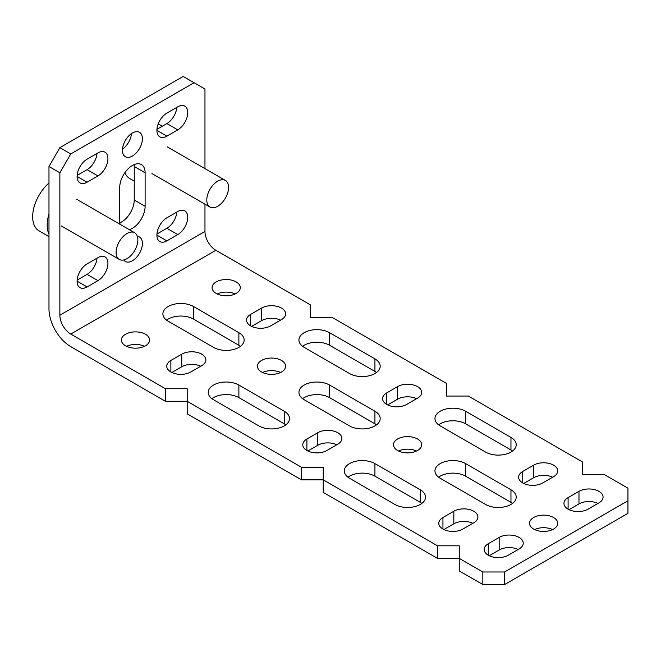 <?xml version="1.0" encoding="UTF-8"?>
<svg xmlns="http://www.w3.org/2000/svg" width="661" height="661" viewBox="0 0 661 661"><rect width="100%" height="100%" fill="white"/><g stroke="black" fill="none" stroke-linecap="round" stroke-linejoin="round"><path stroke-width="0.99" d="M129.275 229.656A17.954 10.369 120 0 0 145.114 206.306L145.114 172.794A17.954 10.369 120 0 0 141.396 164.572A17.954 10.369 120 0 0 132.423 165.465A17.954 10.369 120 0 0 119.724 187.451L119.724 220.964A17.954 10.369 120 0 0 120.12 224.368M123.764 259.955A14.104 8.147 120 0 0 125.367 261.459A14.104 8.147 120 0 0 132.423 260.756A14.104 8.147 120 0 0 141.636 248.329A14.104 8.147 120 0 0 139.471 237.018A14.104 8.147 120 0 0 137.372 236.382M132.423 156.037A14.104 8.147 120 0 0 141.636 143.602A14.104 8.147 120 0 0 139.471 132.299A14.104 8.147 120 0 0 132.423 133.001A14.104 8.147 120 0 0 123.202 145.428A14.104 8.147 120 0 0 125.367 156.74A14.104 8.147 120 0 0 132.423 156.037M122.492 149.155A14.104 8.147 120 0 0 131.465 133.605M488.289 555.232A14.104 8.147 0 0 0 508.243 555.232L519.125 548.944A14.104 8.147 0 0 0 523.256 543.185A14.104 8.147 0 0 0 514.547 535.658A14.104 8.147 0 0 0 499.171 537.426L488.289 543.706A14.104 8.147 0 0 0 484.158 549.465A14.104 8.147 0 0 0 488.289 555.232L488.289 543.706M442.944 529.048A14.104 8.147 0 0 0 462.89 529.048L473.78 522.768A14.104 8.147 0 0 0 477.911 517.009A14.104 8.147 0 0 0 469.203 509.482A14.104 8.147 0 0 0 453.826 511.242L442.944 517.53A14.104 8.147 0 0 0 438.813 523.289A14.104 8.147 0 0 0 442.944 529.048L442.944 517.53M306.911 450.513A14.104 8.147 0 0 0 326.856 450.513L337.738 444.225A14.104 8.147 0 0 0 341.877 438.466A14.104 8.147 0 0 0 333.161 430.939A14.104 8.147 0 0 0 317.792 432.707L306.911 438.987A14.104 8.147 0 0 0 302.771 444.746A14.104 8.147 0 0 0 306.911 450.513L306.911 438.987M170.869 371.969A14.104 8.147 0 0 0 190.822 371.969L201.704 365.69A14.104 8.147 0 0 0 205.835 359.931A14.104 8.147 0 0 0 197.127 352.404A14.104 8.147 0 0 0 181.758 354.164L170.869 360.452A14.104 8.147 0 0 0 166.737 366.211A14.104 8.147 0 0 0 170.869 371.969L170.869 360.452M145.478 334.268A14.104 8.147 0 0 0 130.101 332.508A14.104 8.147 0 0 0 121.393 340.027A14.104 8.147 0 0 0 125.524 345.794A14.104 8.147 0 0 0 140.9 347.554A14.104 8.147 0 0 0 149.609 340.027A14.104 8.147 0 0 0 145.478 334.268M126.524 346.314A14.104 8.147 180 0 1 144.478 346.314M281.512 360.452A14.104 8.147 0 0 0 266.135 358.683A14.104 8.147 0 0 0 257.426 366.211A14.104 8.147 0 0 0 261.566 371.969A14.104 8.147 0 0 0 276.934 373.738A14.104 8.147 0 0 0 285.643 366.211A14.104 8.147 0 0 0 281.512 360.452M262.557 372.49A14.104 8.147 180 0 1 280.512 372.49M417.545 438.987A14.104 8.147 0 0 0 402.177 437.227A14.104 8.147 0 0 0 393.469 444.746A14.104 8.147 0 0 0 397.6 450.513A14.104 8.147 0 0 0 412.968 452.273A14.104 8.147 0 0 0 421.685 444.746A14.104 8.147 0 0 0 417.545 438.987M398.591 451.033A14.104 8.147 180 0 1 416.554 451.033M250.676 325.89A14.104 8.147 0 0 0 270.63 325.89L281.512 319.61A14.104 8.147 0 0 0 285.643 313.851A14.104 8.147 0 0 0 276.934 306.324A14.104 8.147 0 0 0 261.566 308.092L250.676 314.372A14.104 8.147 0 0 0 246.545 320.131A14.104 8.147 0 0 0 250.676 325.89L250.676 314.372M386.718 404.433A14.104 8.147 0 0 0 406.664 404.433L417.545 398.153A14.104 8.147 0 0 0 421.685 392.386A14.104 8.147 0 0 0 412.968 384.867A14.104 8.147 0 0 0 397.6 386.627L386.718 392.915A14.104 8.147 0 0 0 382.579 398.674A14.104 8.147 0 0 0 386.718 404.433L386.718 392.915M236.167 281.908A14.104 8.147 0 0 0 220.791 280.148A14.104 8.147 0 0 0 212.082 287.667A14.104 8.147 0 0 0 216.213 293.434A14.104 8.147 0 0 0 231.59 295.194A14.104 8.147 0 0 0 240.298 287.667A14.104 8.147 0 0 0 236.167 281.908M217.213 293.955A14.104 8.147 180 0 1 235.167 293.955M522.752 482.968A14.104 8.147 0 0 0 542.698 482.968L553.587 476.688A14.104 8.147 0 0 0 557.719 470.929A14.104 8.147 0 0 0 549.01 463.402A14.104 8.147 0 0 0 533.634 465.17L522.752 471.45A14.104 8.147 0 0 0 518.621 477.209A14.104 8.147 0 0 0 522.752 482.968L522.752 471.45M568.096 509.152A14.104 8.147 0 0 0 588.05 509.152L598.932 502.872A14.104 8.147 0 0 0 603.063 497.105A14.104 8.147 0 0 0 594.355 489.586A14.104 8.147 0 0 0 578.978 491.346L568.096 497.634A14.104 8.147 0 0 0 563.965 503.393A14.104 8.147 0 0 0 568.096 509.152L568.096 497.634M553.587 517.53A14.104 8.147 0 0 0 538.211 515.762A14.104 8.147 0 0 0 529.502 523.289A14.104 8.147 0 0 0 533.634 529.048A14.104 8.147 0 0 0 549.01 530.816A14.104 8.147 0 0 0 557.719 523.289A14.104 8.147 0 0 0 553.587 517.53M534.633 529.568A14.104 8.147 180 0 1 552.588 529.568M437.499 558.371L437.499 545.804L323.229 479.828L323.229 467.261L301.466 467.261L301.466 479.828L323.229 479.828L323.229 492.395L437.499 558.371L459.263 558.371L482.844 571.98L504.607 571.98L627.95 500.774L627.95 488.206L604.369 474.598L582.605 474.598L582.605 462.031L468.335 396.055L446.572 396.055L446.572 383.487L332.301 317.52L310.538 317.52L310.538 304.952L215.858 250.288A15.393 8.882 60 0 1 204.968 231.441L59.87 315.214A15.393 8.882 -120 0 0 70.752 334.061L165.432 388.726L165.432 401.293L187.195 401.293L301.466 467.261M59.87 315.214L59.87 172.794L48.98 166.506L48.98 308.927A30.778 17.773 -120 0 0 70.752 346.628L165.432 401.293M301.466 479.828L187.195 413.86L187.195 388.726L165.432 388.726M437.499 545.804L459.263 545.804L459.263 570.939L482.844 584.547L482.844 571.98M504.607 571.98L504.607 584.547L627.95 513.341L627.95 500.774M504.607 584.547L482.844 584.547M489.239 555.727L499.171 549.993A14.104 8.147 180 0 1 518.174 549.489M443.895 529.552L453.826 523.809A14.104 8.147 180 0 1 472.83 523.314M347.942 477.209A17.954 10.369 180 0 1 374.927 476.168L420.272 502.343A17.954 10.369 180 0 1 421.858 503.393M307.852 451.009L317.792 445.274A14.104 8.147 180 0 1 336.796 444.77M211.908 398.674A17.954 10.369 180 0 1 238.885 397.625L284.238 423.808A17.954 10.369 180 0 1 285.816 424.849M171.819 372.474L181.758 366.731A14.104 8.147 180 0 1 200.754 366.235M166.564 320.131A17.954 10.369 180 0 1 193.541 319.089L238.885 345.265A17.954 10.369 180 0 1 240.472 346.314M302.598 398.674A17.954 10.369 180 0 1 329.583 397.625L374.927 423.808A17.954 10.369 180 0 1 376.506 424.849M251.626 326.394L261.566 320.659A14.104 8.147 180 0 1 280.561 320.155M302.598 346.314A17.954 10.369 180 0 1 329.583 345.265L374.927 371.449A17.954 10.369 180 0 1 376.506 372.49M387.66 404.929L397.6 399.194A14.104 8.147 180 0 1 416.604 398.699M438.64 424.849A17.954 10.369 180 0 1 465.617 423.808L510.961 449.984A17.954 10.369 180 0 1 512.548 451.033M523.694 483.472L533.634 477.738A14.104 8.147 180 0 1 552.637 477.234M438.64 477.209A17.954 10.369 180 0 1 465.617 476.168L510.961 502.343A17.954 10.369 180 0 1 512.548 503.393M569.047 509.648L578.978 503.913A14.104 8.147 180 0 1 597.982 503.418M349.529 478.258L394.873 504.442A17.954 10.369 0 0 0 414.447 506.69A17.954 10.369 0 0 0 425.527 497.105A17.954 10.369 0 0 0 420.272 489.776L374.927 463.601A17.954 10.369 0 0 0 355.354 461.353A17.954 10.369 0 0 0 344.274 470.929A17.954 10.369 0 0 0 349.529 478.258M213.495 399.723L258.839 425.899A17.954 10.369 0 0 0 278.413 428.146A17.954 10.369 0 0 0 289.493 418.57A17.954 10.369 0 0 0 284.238 411.241L238.885 385.057A17.954 10.369 0 0 0 219.32 382.81A17.954 10.369 0 0 0 208.24 392.386A17.954 10.369 0 0 0 213.495 399.723M238.885 332.698L193.541 306.522A17.954 10.369 0 0 0 173.975 304.275A17.954 10.369 0 0 0 162.895 313.851A17.954 10.369 0 0 0 168.15 321.18L213.495 347.364A17.954 10.369 0 0 0 233.06 349.611A17.954 10.369 0 0 0 244.149 340.027A17.954 10.369 0 0 0 238.885 332.698L238.885 345.265M374.927 411.241L329.583 385.057A17.954 10.369 0 0 0 310.009 382.81A17.954 10.369 0 0 0 298.929 392.386A17.954 10.369 0 0 0 304.184 399.723L349.529 425.899A17.954 10.369 0 0 0 369.102 428.146A17.954 10.369 0 0 0 380.182 418.57A17.954 10.369 0 0 0 374.927 411.241L374.927 423.808M304.184 347.364L349.529 373.539A17.954 10.369 0 0 0 369.102 375.787A17.954 10.369 0 0 0 380.182 366.211A17.954 10.369 0 0 0 374.927 358.882L329.583 332.698A17.954 10.369 0 0 0 310.009 330.45A17.954 10.369 0 0 0 298.929 340.027A17.954 10.369 0 0 0 304.184 347.364M440.218 425.899L485.571 452.083A17.954 10.369 0 0 0 505.136 454.33A17.954 10.369 0 0 0 516.216 444.746A17.954 10.369 0 0 0 510.961 437.417L465.617 411.241A17.954 10.369 0 0 0 446.043 408.994A17.954 10.369 0 0 0 434.963 418.57A17.954 10.369 0 0 0 440.218 425.899M510.961 489.776L465.617 463.601A17.954 10.369 0 0 0 446.043 461.353A17.954 10.369 0 0 0 434.963 470.929A17.954 10.369 0 0 0 440.218 478.258L485.571 504.442A17.954 10.369 0 0 0 505.136 506.69A17.954 10.369 0 0 0 516.216 497.105A17.954 10.369 0 0 0 510.961 489.776L510.961 502.343M48.98 166.506L59.87 147.659L70.752 153.939L194.086 82.732L204.968 89.02L204.968 168.638M204.968 204.175L204.968 231.441M77.139 175.388L87.07 169.654A14.104 8.147 120 0 0 97.01 153.443M77.139 280.107L87.07 274.373A14.104 8.147 120 0 0 97.01 258.162M156.946 129.308L166.878 123.574A14.104 8.147 120 0 0 176.817 107.363M119.839 222.864A17.954 10.369 120 0 0 134.233 200.019L134.233 166.506A17.954 10.369 120 0 0 134.117 164.614M156.946 234.027L166.878 228.293A14.104 8.147 120 0 0 176.817 212.09M59.87 147.659L183.204 76.453L194.086 82.732M87.07 159.177A14.104 8.147 120 0 0 77.858 171.612A14.104 8.147 120 0 0 80.022 182.915A14.104 8.147 120 0 0 87.07 182.221L97.96 175.933A14.104 8.147 120 0 0 107.173 163.498A14.104 8.147 120 0 0 105.008 152.195A14.104 8.147 120 0 0 97.96 152.898L87.07 159.177M97.96 280.652A14.104 8.147 120 0 0 107.173 268.226A14.104 8.147 120 0 0 105.008 256.914A14.104 8.147 120 0 0 97.96 257.616L87.07 263.896A14.104 8.147 120 0 0 77.858 276.331A14.104 8.147 120 0 0 80.022 287.634A14.104 8.147 120 0 0 87.07 286.94L97.96 280.652L87.07 274.373M177.768 129.862A14.104 8.147 120 0 0 186.98 117.427A14.104 8.147 120 0 0 184.816 106.124A14.104 8.147 120 0 0 177.768 106.818L166.878 113.105A14.104 8.147 120 0 0 157.665 125.532A14.104 8.147 120 0 0 159.83 136.844A14.104 8.147 120 0 0 166.878 136.141L177.768 129.862L166.878 123.574M166.878 217.824A14.104 8.147 120 0 0 157.665 230.251A14.104 8.147 120 0 0 159.83 241.562A14.104 8.147 120 0 0 166.878 240.86L177.768 234.581A14.104 8.147 120 0 0 186.98 222.146A14.104 8.147 120 0 0 184.816 210.842A14.104 8.147 120 0 0 177.768 211.537L166.878 217.824M70.752 153.939L59.87 172.794M217.667 206.306A15.393 8.882 -60 0 1 209.975 207.067A15.393 8.882 -60 0 1 207.612 194.731A15.393 8.882 -60 0 1 217.667 181.172A15.393 8.882 -60 0 1 225.36 180.412A15.393 8.882 -60 0 1 227.723 192.739A15.393 8.882 -60 0 1 217.667 206.306M134.233 181.106L129.721 178.503A30.778 17.773 -60 0 1 124.855 172.719M158.111 124.185A30.778 17.773 -60 0 1 160.507 125.193L162.292 126.226M129.027 257.253A15.393 8.882 -60 0 1 119.286 259.426A15.393 8.882 -60 0 1 116.576 248.412A15.393 8.882 -60 0 1 124.929 234.936A15.393 8.882 -60 0 1 134.67 232.771A15.393 8.882 -60 0 1 137.381 243.777A15.393 8.882 -60 0 1 129.027 257.253M48.98 234.151A30.778 17.773 -60 0 1 48.98 214.065M48.98 236.613L39.032 230.863A30.778 17.773 -60 0 1 33.05 221.286A30.778 17.773 -60 0 1 48.98 183.014M70.752 334.061L215.858 250.288M578.978 503.913L578.978 491.346M465.617 476.168L465.617 463.601M533.634 477.738L533.634 465.17M465.617 423.808L465.617 411.241M510.961 449.984L510.961 437.417M397.6 399.194L397.6 386.627M329.583 345.265L329.583 332.698M374.927 371.449L374.927 358.882M261.566 320.659L261.566 308.092M329.583 397.625L329.583 385.057M193.541 319.089L193.541 306.522M181.758 366.731L181.758 354.164M238.885 397.625L238.885 385.057M284.238 423.808L284.238 411.241M317.792 445.274L317.792 432.707M374.927 476.168L374.927 463.601M420.272 502.343L420.272 489.776M453.826 523.809L453.826 511.242M499.171 549.993L499.171 537.426M156.905 235.101L166.878 240.86M166.878 228.293L177.768 234.581M134.233 166.506L145.114 172.794M134.233 200.019L145.114 206.306M156.905 130.382L166.878 136.141M77.097 281.181L87.07 286.94M77.097 176.454L87.07 182.221M87.07 169.654L97.96 175.933M209.975 207.067L151.931 173.554M225.36 180.412L167.324 146.899M119.286 259.426L61.242 225.913M134.67 232.771L76.635 199.258"/></g></svg>

